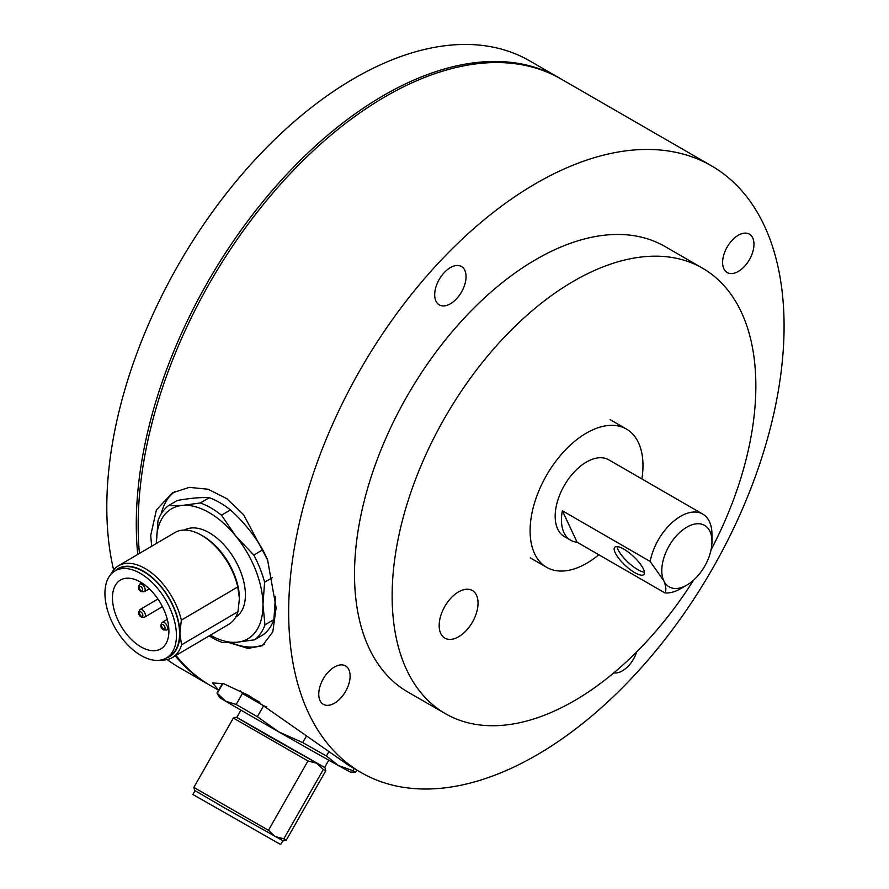 <?xml version="1.0" encoding="UTF-8"?>
<svg xmlns="http://www.w3.org/2000/svg" width="889" height="889" viewBox="0 0 889 889"><rect width="100%" height="100%" fill="white"/><g stroke="black" fill="none" stroke-linecap="round" stroke-linejoin="round"><path stroke-width="1.33" d="M168.899 630.734A39.905 22.814 59.5 0 1 160.931 648.837A39.905 22.814 59.5 0 1 130.205 638.235A39.905 22.814 59.5 0 1 112.47 598.153A39.905 22.814 59.5 0 1 120.437 580.061A39.905 22.814 59.5 0 1 151.163 590.663A39.905 22.814 59.5 0 1 168.899 630.734A39.905 22.814 59.5 0 1 160.931 648.837A39.905 22.814 59.5 0 1 130.205 638.235A39.905 22.814 59.5 0 1 112.47 598.153A39.905 22.814 59.5 0 1 120.437 580.061A39.905 22.814 59.5 0 1 151.163 590.663A39.905 22.814 59.5 0 1 168.899 630.734M104.935 593.808A50.551 28.893 59.5 0 1 115.037 570.882A50.551 28.893 59.5 0 1 153.953 584.317A50.551 28.893 59.5 0 1 176.433 635.079A50.551 28.893 59.5 0 1 166.332 658.004A50.551 28.893 59.5 0 1 127.416 644.581A50.551 28.893 59.5 0 1 104.935 593.808A50.551 28.893 -120.5 0 0 127.416 644.581A50.551 28.893 -120.5 0 0 166.332 658.004A50.551 28.893 -120.5 0 0 176.433 635.079A50.551 28.893 -120.5 0 0 153.953 584.317A50.551 28.893 -120.5 0 0 115.037 570.882A50.551 28.893 -120.5 0 0 104.935 593.808M184.367 530.066A50.551 28.893 59.5 0 1 223.172 543.957A50.551 28.893 59.5 0 1 245.408 594.474A50.551 28.893 59.5 0 1 235.663 617.188A50.551 28.893 -120.5 0 0 245.408 594.474A50.551 28.893 -120.5 0 0 223.172 543.957A50.551 28.893 -120.5 0 0 184.367 530.066M169.466 656.16L166.332 658.004L169.466 656.16A50.551 28.893 -120.5 0 0 179.567 633.235A50.551 28.893 -120.5 0 0 157.086 582.473A50.551 28.893 -120.5 0 0 118.17 569.038L115.037 570.882L118.17 569.038M237.774 586.918L239.452 598.753A50.995 29.148 -120.5 0 0 239.452 598.341L237.985 611.621L181.556 644.847L179.878 633.424L181.345 620.144L237.774 586.918A53.207 30.415 -120.5 0 0 200.714 534.8A53.207 30.415 -120.5 0 0 174.822 532.6L118.393 565.826A53.207 30.415 -120.5 0 0 110.747 574.505M161.087 660.005A53.207 30.415 -120.5 0 0 172.388 657.527L228.817 624.3A53.207 30.415 -120.5 0 0 237.985 611.621M172.388 657.527A53.207 30.415 -120.5 0 0 181.556 644.847M166.154 658.104A50.995 29.148 -120.5 0 0 179.878 633.424A50.995 29.148 -120.5 0 0 154.964 579.961A50.995 29.148 -120.5 0 0 114.859 570.994M181.345 620.144A53.207 30.415 -120.5 0 0 118.393 565.826M239.452 598.341A50.995 29.148 -120.5 0 0 202.325 535.7L200.714 534.8M209.171 635.879A79.821 45.628 -120.5 0 0 222.606 642.569L236.774 642.258L254.554 639.813A79.821 45.628 -120.5 0 0 264.955 624.856L262.966 604.609L264.589 582.228A79.821 45.628 -120.5 0 0 253.821 555.047L235.852 536.189L221.505 515.187A79.821 45.628 -120.5 0 0 200.336 502.963L209.259 497.707C201.003 497.218 190.357 498.14 177.311 500.474L168.388 505.73A79.821 45.628 -120.5 0 0 157.986 520.687L156.364 543.057A75.387 43.094 -120.5 0 0 156.364 543.468M200.336 502.963L182.556 505.408L168.388 505.73M221.505 515.187L230.429 509.93A79.821 45.628 -120.5 0 0 209.259 497.707M210.36 635.168A75.387 43.094 -120.5 0 0 236.774 642.258A75.387 43.094 -120.5 0 0 262.966 604.609A75.387 43.094 -120.5 0 0 235.852 536.189A75.387 43.094 -120.5 0 0 182.556 505.408A75.387 43.094 -120.5 0 0 156.364 543.057M253.821 555.047L262.744 549.802C254.365 535.1 243.597 521.81 230.429 509.93M254.554 639.813L263.477 634.557A79.821 45.628 -120.5 0 0 273.879 619.6L275.501 596.363M264.955 624.856L273.879 619.6M264.589 582.228L272.467 577.594M267.522 559.748A79.821 45.628 -120.5 0 0 262.744 549.802M192.857 794.499L280.702 844.55L192.857 794.499L195.024 790.699L192.857 794.499M307.972 760.962L316.74 763.295L323.318 769.474L283.802 838.827L275.034 836.493L268.456 830.304L307.972 760.962L233.351 718.056L193.835 787.41L268.456 830.304M283.802 838.827L286.302 840.094L283.28 840.916L225.528 808.468L194.669 790.432L193.835 787.41M324.629 767.451L236.785 717.401M324.985 767.707L325.819 770.741L323.318 769.474M324.574 767.54L328.774 760.184L324.607 767.496L267.189 735.225L236.763 717.445L240.93 710.133L236.73 717.49M356.822 770.063L355.689 772.052A79.821 0.645 -150.3 0 1 355.678 772.063A79.821 0.645 -150.3 0 1 352.889 770.663L338.376 765.54A75.387 0.611 -150.3 0 1 278.757 731.869A75.387 0.611 -150.3 0 1 225.462 701.099L217.283 693.264A79.821 0.645 -150.3 0 1 216.994 693.042A79.821 0.645 -150.3 0 1 216.994 693.031L222.517 683.33M355.678 772.063L350.555 772.085A75.387 0.611 -150.3 0 1 338.376 765.54L326.396 755.972A79.821 0.645 -150.3 0 1 302.716 742.593L306.572 735.825M302.716 742.593L278.757 731.869L257.343 716.701A79.821 0.645 -150.3 0 1 236.163 704.466L242.408 693.509L240.374 690.886M236.163 704.466L225.462 701.099A75.387 0.611 -150.3 0 1 219.572 697.465L216.994 693.042M222.883 683.441L217.283 693.264M257.343 716.701L263.589 705.733A79.821 0.645 -150.3 0 1 242.408 693.509M266.878 706.899L263.589 705.733M326.396 755.972L328.586 752.127M251.576 697.154L252.532 698.154A79.821 0.645 -150.3 0 1 259.832 702.266M252.009 699.065L252.532 698.154M352.889 770.663L354.122 768.507M711.522 165.854A350.31 202.248 -60 0 1 784.065 323.396A350.31 202.248 -60 0 1 632.29 677.551A350.31 202.248 -60 0 1 361.212 772.608A350.31 202.248 -60 0 1 288.681 615.066A350.31 202.248 -60 0 1 440.444 260.899A350.31 202.248 -60 0 1 711.522 165.854L561.015 78.965A350.31 202.248 120 0 0 289.936 174.011A350.31 202.248 120 0 0 138.173 528.177A350.31 202.248 120 0 0 139.417 553.447M151.652 546.246L150.719 535.411L156.375 509.986L172.388 492.862L189.246 487.361L208.037 489.228L226.728 498.607L243.597 514.709L267.6 559.992L276.135 607.82L272.79 631.89L262.377 645.714L247.964 648.425L229.229 642.68M636.68 651.893A22.169 12.802 -60 0 1 613.81 672.862M753.983 244.108A22.169 12.802 -60 0 1 744.371 266.522A22.169 12.802 -60 0 1 727.213 272.545A22.169 12.802 -60 0 1 722.624 262.566A22.169 12.802 -60 0 1 732.236 240.152A22.169 12.802 -60 0 1 749.394 234.14A22.169 12.802 -60 0 1 753.983 244.108M466.047 276.468A22.169 12.802 -60 0 1 456.446 298.893A22.169 12.802 -60 0 1 439.288 304.905A22.169 12.802 -60 0 1 434.699 294.937A22.169 12.802 -60 0 1 444.3 272.523A22.169 12.802 -60 0 1 461.458 266.5A22.169 12.802 -60 0 1 466.047 276.468M350.11 675.884A22.169 12.802 -60 0 1 340.509 698.298A22.169 12.802 -60 0 1 323.352 704.321A22.169 12.802 -60 0 1 318.751 694.342A22.169 12.802 -60 0 1 328.363 671.928A22.169 12.802 -60 0 1 345.521 665.917A22.169 12.802 -60 0 1 350.11 675.884M693.52 580.217A257.188 148.485 -60 0 1 445.4 713.678L407.773 691.964A257.188 148.485 -60 0 1 354.522 576.294A257.188 148.485 -60 0 1 465.947 316.284A257.188 148.485 -60 0 1 664.961 246.497L702.588 268.222A257.188 148.485 -60 0 1 755.839 383.881A257.188 148.485 -60 0 1 711.056 549.835M445.4 713.678A257.188 148.485 -60 0 1 392.149 598.019A257.188 148.485 -60 0 1 503.563 338.009A257.188 148.485 -60 0 1 702.588 268.222M439.166 625.767A27.492 15.869 120 0 0 444.856 638.124A27.492 15.869 120 0 0 466.136 630.668A27.492 15.869 120 0 0 478.038 602.875A27.492 15.869 120 0 0 472.348 590.507A27.492 15.869 120 0 0 451.079 597.964A27.492 15.869 120 0 0 439.166 625.767M231.04 642.625A88.689 50.695 -120.5 0 0 264.466 644.292M218.661 690.097L212.515 682.974L223.506 683.63L248.576 695.387L348.621 765.34L361.212 772.608M175.066 491.417A88.689 50.695 -120.5 0 0 161.231 513.798M175.978 655.415A350.31 202.248 120 0 0 210.715 685.708L218.572 690.253M137.739 554.436A350.31 202.248 -60 0 1 286.925 174.133A350.31 202.248 -60 0 1 559.137 77.876A350.31 202.248 -60 0 1 560.07 78.421M559.137 77.876L529.666 60.863A350.31 202.248 120 0 0 233.54 184.479A350.31 202.248 120 0 0 113.614 569.927M209.771 685.163A350.31 202.248 -60 0 1 208.826 684.63A350.31 202.248 -60 0 1 175.3 655.815M167.232 659.56A350.31 202.248 120 0 0 179.356 667.606L208.826 684.63M641.891 478.949A79.821 46.084 120 0 0 638.458 442.678A79.821 46.084 120 0 0 626.445 429.065A79.821 46.084 120 0 0 554.947 462.424A79.821 46.084 120 0 0 534.611 553.703A79.821 46.084 120 0 0 546.624 567.315A79.821 46.084 120 0 0 598.786 554.736M702.777 514.098L608.709 459.791A44.339 25.603 120 0 0 568.982 478.326A44.339 25.603 120 0 0 557.692 529.033A44.339 25.603 120 0 0 564.359 536.6L570.638 540.212A44.339 25.603 120 0 0 577.094 542.212L562.359 510.753L650.148 561.448A44.339 25.603 -60 0 1 672.173 522.499A44.339 25.603 -60 0 1 702.777 514.098A44.339 25.603 -60 0 1 709.444 521.665A44.339 25.603 -60 0 1 711.956 534.4L711.956 541.634A35.471 20.48 120 0 0 709.955 531.444A35.471 20.48 120 0 0 677.04 535.145A35.471 20.48 120 0 0 663.794 580.795L650.148 561.448M664.894 592.907C666.45 590.329 666.083 586.296 663.794 580.795A35.471 20.48 120 0 0 686.875 585.084L680.596 588.707A44.339 25.603 -60 0 1 664.894 592.907L577.094 542.212M562.359 510.753A44.339 25.603 120 0 0 563.959 532.655A44.339 25.603 120 0 0 570.638 540.212M643.414 569.027A19.958 6.09 -136.9 0 0 628.579 552.313A19.958 6.09 -136.9 0 0 614.732 547.246A19.958 6.09 -136.9 0 0 615.188 552.736A19.958 6.09 -136.9 0 0 630.023 569.449A19.958 6.09 -136.9 0 0 643.88 574.516A19.958 6.09 -136.9 0 0 643.414 569.027M617.077 546.557A19.958 6.09 -136.9 0 0 618.077 549.646A19.958 6.09 -136.9 0 0 630.234 564.215A19.958 6.09 -136.9 0 0 644.414 572.127M686.875 585.084A35.471 20.48 120 0 0 711.956 541.634M167.299 619.366L162.176 622.378A4.434 2.534 59.5 0 1 164.387 622.6A4.434 2.534 59.5 0 1 167.554 628.012A4.434 2.534 59.5 0 1 166.676 630.023L168.832 628.745M163.787 629.334A4.434 2.534 59.5 0 1 161.376 625.234M163.154 624.778A2.656 1.522 59.5 0 1 165.054 628.023A2.656 1.522 59.5 0 1 163.187 629.101A2.656 1.522 59.5 0 1 161.287 625.856A2.656 1.522 59.5 0 1 163.154 624.778M141.84 582.895L139.784 584.106A4.434 2.534 59.5 0 1 141.996 584.329A4.434 2.534 59.5 0 1 145.163 589.74A4.434 2.534 59.5 0 1 144.285 591.752L149.296 588.796M141.395 591.063A4.434 2.534 59.5 0 1 138.984 586.962M140.762 586.507A2.656 1.522 59.5 0 1 142.662 589.751A2.656 1.522 59.5 0 1 140.795 590.829A2.656 1.522 59.5 0 1 138.895 587.573A2.656 1.522 59.5 0 1 140.762 586.507M145.385 615.21A4.434 2.534 59.5 0 1 144.496 617.222L141.384 617.099C138.362 615.277 137.895 612.765 139.995 609.576A4.434 2.534 59.5 0 1 142.218 609.798A4.434 2.534 59.5 0 1 145.385 615.21M140.973 611.976A2.656 1.522 59.5 0 1 142.873 615.221A2.656 1.522 59.5 0 1 141.018 616.299A2.656 1.522 59.5 0 1 139.117 613.054A2.656 1.522 59.5 0 1 140.973 611.976M141.607 616.533A4.434 2.534 59.5 0 1 139.206 612.443M162.176 622.378C160.064 625.567 160.531 628.079 163.554 629.901L166.676 630.023M139.784 584.106C137.673 587.296 138.139 589.796 141.162 591.618L144.285 591.752M162.42 606.665L144.496 617.222M157.909 599.03L139.995 609.576M280.702 844.55L282.869 840.75L280.702 844.55M236.374 717.223L233.351 718.056M286.302 840.083L325.819 770.741M530.322 557.903L546.624 567.315M610.143 419.652L626.445 429.065"/></g></svg>
